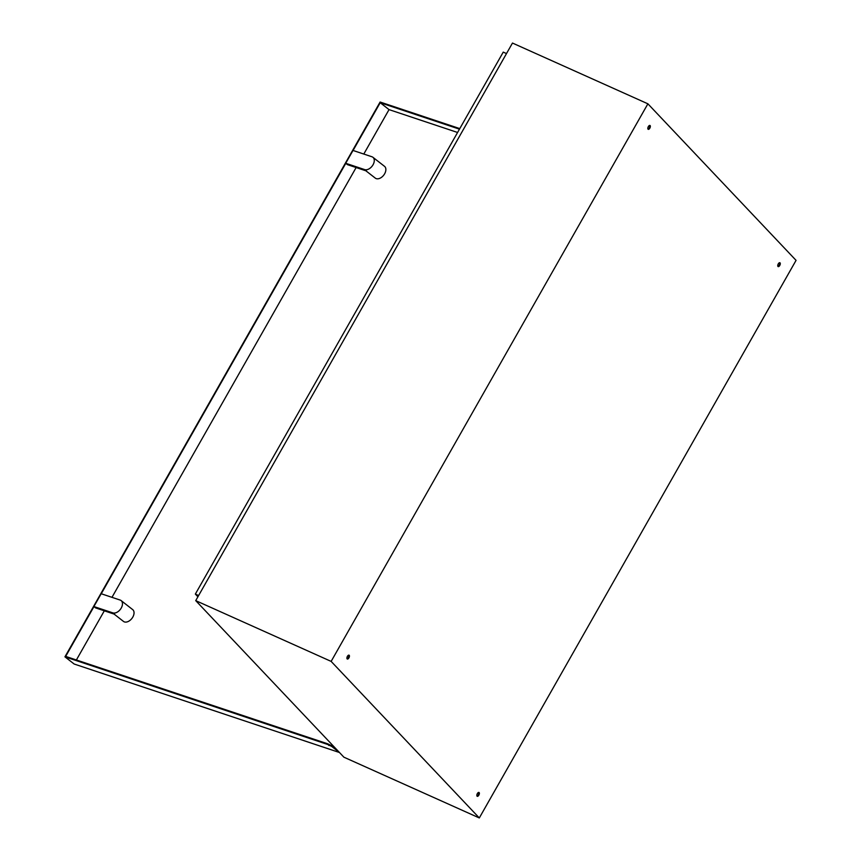 <?xml version="1.0" encoding="UTF-8"?>
<svg xmlns="http://www.w3.org/2000/svg" width="861" height="861" viewBox="0 0 861 861"><rect width="100%" height="100%" fill="white"/><g stroke="black" fill="none" stroke-linecap="round" stroke-linejoin="round"><path stroke-width="1.29" d="M649.657 125.415A2.12 1.012 -65.8 0 1 649.312 127.934A2.12 1.012 -65.8 0 1 647.999 129.128M648.344 126.61A2.12 1.012 -65.8 0 1 649.958 125.458A2.12 1.012 -65.8 0 1 649.829 128.171A2.12 1.012 -65.8 0 1 648.225 129.322A2.12 1.012 -65.8 0 1 648.344 126.61M779.592 262.702A2.12 1.012 -65.8 0 1 779.237 265.22A2.12 1.012 -65.8 0 1 777.924 266.404M778.279 263.886A2.12 1.012 -65.8 0 1 779.883 262.734A2.12 1.012 -65.8 0 1 779.765 265.446A2.12 1.012 -65.8 0 1 778.15 266.598A2.12 1.012 -65.8 0 1 778.279 263.886M478.673 792.411A2.12 1.012 -65.8 0 1 478.329 794.929A2.12 1.012 -65.8 0 1 477.016 796.113M477.36 793.594A2.12 1.012 -65.8 0 1 478.974 792.443A2.12 1.012 -65.8 0 1 478.845 795.155A2.12 1.012 -65.8 0 1 477.242 796.307A2.12 1.012 -65.8 0 1 477.36 793.594M348.748 655.124A2.12 1.012 -65.8 0 1 348.393 657.643A2.12 1.012 -65.8 0 1 347.08 658.826M347.435 656.319A2.12 1.012 -65.8 0 1 349.039 655.167A2.12 1.012 -65.8 0 1 348.909 657.879A2.12 1.012 -65.8 0 1 347.306 659.031A2.12 1.012 -65.8 0 1 347.435 656.319M197.912 596.791L195.35 594.079L198.622 595.543M506.505 53.576L503.244 52.112L195.35 594.079M195.727 600.634L343.894 757.185L479.308 817.95L796.059 260.366L647.892 103.815L512.478 43.05L195.727 600.634L331.141 661.399L647.892 103.815M479.308 817.95L331.141 661.399M372.921 157.294A7.48 4.822 -52 0 0 371.963 156.777L352.999 150.449L345.713 163.278L364.677 169.606A7.48 4.822 -52 0 0 373.05 164.763A7.48 4.822 -52 0 0 372.921 157.294L384.501 166.324A7.48 4.822 128 0 1 384.63 173.804A7.48 4.822 128 0 1 375.288 178.119L365.903 170.801M121.11 600.569A7.48 4.822 -52 0 0 120.142 600.063L101.178 593.735L93.892 606.553L112.856 612.881A7.48 4.822 -52 0 0 121.229 608.049A7.48 4.822 -52 0 0 121.11 600.569L132.68 609.61A7.48 4.822 128 0 1 132.809 617.079A7.48 4.822 128 0 1 123.467 621.405L114.093 614.087M76.381 659.978L104.31 610.826M111.973 597.33L356.131 167.54M363.794 154.054L389.032 109.616L457.578 132.476M93.957 606.607L65.673 656.405L327.75 743.829L327.438 744.388L64.941 656.825L74.164 664.025L339.492 752.525M64.941 656.825L380.11 102.028L459.785 128.601M327.438 744.388L331.689 746.422L339.406 752.439M332.443 745.088L331.689 746.422M101.254 593.756L345.778 163.332M353.075 150.481L380.207 102.717L459.462 129.161M380.207 102.717L389.032 109.616M327.75 743.829L331.593 745.723L332.142 744.765M329.128 744.905L328.805 745.454M93.892 606.553L95.657 607.931L114.621 614.259L112.856 612.881M345.713 163.278L347.478 164.655L366.442 170.984L364.677 169.606"/></g></svg>

